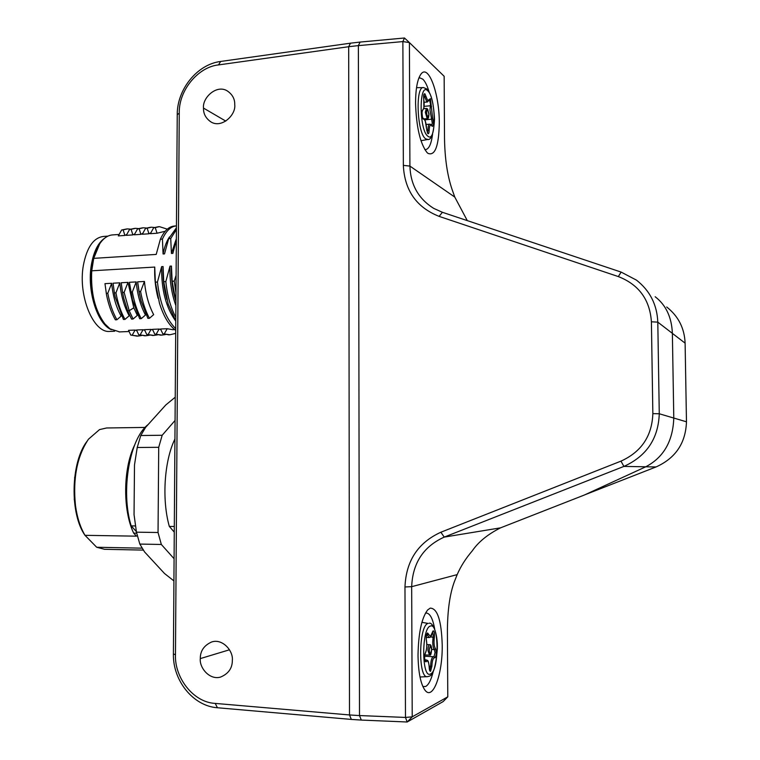 <?xml version="1.0" encoding="UTF-8"?>
<svg xmlns="http://www.w3.org/2000/svg" width="760" height="760" viewBox="0 0 760 760"><rect width="100%" height="100%" fill="white"/><g stroke="black" fill="none" stroke-linecap="round" stroke-linejoin="round"><path stroke-width="1.14" d="M360.116 42.066L350.464 43.178L348.688 46.712L218.49 64.923C198.616 66.842 178.648 89.908 179.265 113.097L175.465 654.769C174.468 677.407 193.087 702.373 215.213 703.408L349.495 714.951L348.688 46.712L350.464 43.178L220.675 61.455C197.22 64.277 176.957 89.423 177.241 114.751L173.403 653.913C172.729 680.618 193.258 706.154 217.436 707.75L351.348 719.425L349.495 714.951L351.348 719.425L361.313 720.072L359.499 715.587L358.368 45.6L360.116 42.066L404.481 38L402.876 41.581L403.351 165.376C404.567 190.389 416.49 207.394 439.118 216.381L618.345 276.583C638.846 284.601 649.866 299.668 651.406 321.784L652.85 413.63C652.023 436.041 641.392 451.867 620.967 461.13L440.876 532.228C418 542.659 406.04 560.899 404.976 586.957L405.479 717.44L407.17 722L412.214 716.832L447.783 696.834L443.118 701.603L407.17 722L361.313 720.072L359.499 715.549L358.368 45.628L360.126 42.075M232.341 660.307C233.396 650.873 222.556 638.314 211.698 641.962C204.041 645.392 200.232 650.94 200.288 658.597C199.262 667.803 209.636 680.333 220.533 677.084C228.446 673.778 232.38 668.183 232.341 660.307M234.745 104.699C234.916 98.904 232.341 94.259 227.041 90.754C216.258 84.35 202.207 97.983 203.509 108.091C203.319 113.734 205.78 118.332 210.891 121.894C221.54 128.696 236.094 115.054 234.745 104.699M126.739 234.498L124.896 235.448L123.148 229.881L121.628 229.995L126.711 228.95M123.148 229.881L127.509 228.893L130.359 229.13M165.195 231.268L157.054 233.234L150.357 233.69L153.681 227.734L158.65 226.689M150.85 232.798L148.96 233.785L142.291 234.251L145.607 228.304L150.613 227.259M142.775 233.368L140.904 234.346L134.263 234.802L137.579 228.864L142.605 227.829M134.739 233.938L132.876 234.897L126.274 235.353L129.589 229.434L134.643 228.389M124.896 235.448L118.313 235.904L121.628 229.995M175.721 328.652C166.041 319.095 159.952 303.563 157.434 282.045L155.353 282.159L154.736 267.064L91.732 270.807L93.718 258.352L99.731 243.798C103.569 238.098 107.968 235.125 112.927 234.887L119.111 234.46M93.718 258.352L156.208 254.419L160.369 239.238L162.431 239.096L163.077 253.983L164.521 253.897L168.663 238.678L170.734 238.535L176.424 229.52M104.918 238.004C98.211 242.516 93.698 251.465 91.361 264.841C86.773 290.861 97.328 323.959 111.387 329.716M110.2 331.408L109.754 331.426C93.432 333.288 77.814 295.745 83.372 265.335C86.868 247.199 93.632 237.566 103.645 236.427L107.929 236.132M103.959 322.743L103.769 322.497C93.119 307.667 89.138 288.572 91.817 265.202C93.1 257.422 95.294 250.999 98.429 245.955M141.541 335.549L138.111 336.053L130.768 335.074L128.554 330.334L135.118 330.058L136.772 330.591M149.464 335.217L146.024 335.73L138.719 334.751L136.496 330.001L143.079 329.726L144.751 330.267M157.415 334.894L153.966 335.416L146.708 334.428L144.466 329.669L151.078 329.394L152.76 329.945M165.414 334.562L161.946 335.094L154.736 334.096L152.475 329.337L159.125 329.051L160.816 329.612M175.684 333.355L169.964 334.77L162.792 333.773L160.522 328.994L167.2 328.719L172.852 329.688M119.567 331.901L110.029 328.823L104.899 323.931C95.057 310.678 90.668 292.97 91.732 270.807M166.886 299.554C163.913 288.848 162.64 277.856 163.077 266.56L161.633 266.646L157.434 282.045M161.633 266.646C161.253 289.465 165.965 307.629 175.769 321.128M163.077 266.56L163.723 281.694L168.188 304.057L175.778 320.919M175.693 300.666C172.425 289.531 171.009 277.998 171.446 266.066L169.993 266.152L165.822 281.58L163.723 281.694M171.446 266.066L172.14 281.238L174.239 281.115L176.101 275.281M176.349 240.027L172.871 253.365L171.418 253.46L170.734 238.535M175.712 330.401C168.939 325.299 163.523 316.226 159.448 303.183L155.353 282.159M158.099 298.291C155.43 288.078 154.318 277.675 154.736 267.064M139.669 294.994L137.626 281.837L144.447 281.456C145.682 294.3 148.751 305.358 153.662 314.64L149.445 318.288C145.398 310.745 142.452 301.824 140.6 291.526L139.013 291.602L137.626 281.837M116.897 319.751L115.349 319.817C111.416 312.816 108.49 304.551 106.561 295.041L104.965 283.651L111.672 283.28C112.907 295.991 116.071 306.945 121.135 316.131L116.897 319.751C112.718 312.284 109.687 303.459 107.796 293.255L111.672 283.28M124.973 319.39L123.424 319.456L115.188 296.951L114.38 292.904L113.078 283.195L119.804 282.824C121.049 295.573 124.184 306.555 129.209 315.761L124.973 319.39C120.83 311.904 117.819 303.05 115.938 292.819L119.804 282.824M122.132 289.93L121.22 282.748L127.984 282.368L133.798 307.828L137.322 315.39L133.095 319.019L129.2 310.697L124.117 292.391L122.559 292.476L123.842 298.585L127.642 310.773L129.2 310.697L133.798 307.828M130.91 292.866L129.399 282.292L136.202 281.912C137.427 294.728 140.524 305.757 145.474 315.02L141.246 318.649C137.17 311.135 134.197 302.233 132.344 291.954L136.202 281.912M129.399 282.292L132.468 299.924L139.678 318.725L141.246 318.649M132.344 291.954L130.768 292.04M133.095 319.019L131.537 319.086L127.642 310.773M121.22 282.748L122.559 292.476M124.117 292.391L127.984 282.368M115.938 292.819L114.38 292.904M107.796 293.255L106.238 293.331M149.445 318.288L147.868 318.354L141.141 301.14L139.013 291.602M140.6 291.526L144.447 281.456M169.423 237.025C166.601 241.214 164.483 246.867 163.077 253.983M162.431 239.096C166.24 230.726 170.914 226.318 176.453 225.891M160.369 239.238C164.264 230.717 169.043 226.318 174.705 226.014L175.978 225.929M157.054 233.234L155.23 227.62L159.419 226.641L167.285 229.159M153.681 227.734L155.23 227.62M132.876 234.897L131.109 229.32L135.432 228.332L138.301 228.579M129.589 229.434L131.109 229.32M140.904 234.346L139.118 228.76L143.393 227.772L146.281 228.028M137.579 228.864L139.118 228.76M148.96 233.785L147.155 228.19L151.382 227.202L154.289 227.477M145.607 228.304L147.155 228.19M168.663 238.678L176.434 227.829M176.358 238.668L171.418 253.46M164.34 333.706L167.2 328.719M168.9 334.808L162.792 333.773M156.275 334.039L159.125 329.051M160.892 335.131L154.736 334.096M148.248 334.362L151.078 329.394M152.921 335.454L146.708 334.428M140.248 334.685L143.079 329.726M144.989 335.777L138.719 334.751M132.287 335.008L135.118 330.058M137.085 336.091L130.768 335.074M175.978 292.885L174.239 281.115M175.911 301.445L172.14 281.238M169.993 266.152C169.518 280.165 171.484 293.322 175.883 305.624M175.798 317.328C170.591 307.42 167.266 295.507 165.822 281.58M174.277 532.133L169.318 526.414C161.68 499.51 164.274 460.798 174.933 438.976M169.318 526.414L174.316 526.481M74.679 477.223L74.271 499.823M85.196 535.619C69.578 514.007 70.661 462.46 87.001 441.313M143.345 550.097L104.538 549.299L96.701 547.257L85.015 535.325C80.303 527.402 77.121 517.475 75.478 505.552C72.751 478.344 77.083 456.228 88.473 439.195L99.512 429.609L106.609 427.975L145.141 427.424M136.363 531.591L131.166 525.892C120.412 490.912 129.675 438.463 148.124 424.565M131.166 525.892L135.47 525.948M173.926 580.915L164.521 573.515L144.552 551.912L139.821 544.075L161.339 544.473L158.042 532.503L158.716 447.308L162.174 435.262L140.771 435.518L145.616 427.348L165.794 404.966L175.066 397.347M161.339 544.473L174.088 558.723M175.066 420.46L162.174 435.262M158.042 532.503L136.458 532.171L134.045 514.606L134.491 464.93L137.218 447.488L158.716 447.308M137.218 447.488L140.771 435.518M139.821 544.075L136.458 532.171M85.015 535.325L136.448 536.17L133.665 533.13L136.695 533.178M142.139 548.159L96.701 547.257M133.665 533.13C122.664 510.273 123.101 468.606 134.463 445.408M359.499 715.587L349.495 714.951L348.688 46.712L358.368 45.6M433.238 671.526C431.233 679.734 428.726 684.703 425.724 686.442L422.883 686.575M442.215 644.964C442.719 673.626 433.095 700.72 425.163 690.403C420.707 684.342 418.323 672.647 418.019 655.31C418.418 633.07 421.629 617.947 427.661 609.938L430.255 608.123C437.475 608.313 441.455 620.587 442.215 644.964M425.41 613.197L426.369 613.035C430.055 613.396 432.82 618.678 434.653 628.881M432.563 134.302C431.262 144.125 428.887 149.226 425.419 149.615L424.783 149.54M439.299 123.177C438.815 146.148 435.043 156.208 427.956 153.358L427.006 152.513C420.166 143.573 416.347 127.12 415.558 103.132C415.644 88.73 417.449 79.049 420.974 74.109C428.564 63.479 439.517 94.221 439.299 123.177M418.836 78.109L419.89 77.871L422.807 79.173C425.144 81.396 427.234 85.633 429.077 91.865M467.295 220.618L454.784 197.068L452.01 189.259C447.345 175.417 444.847 158.536 444.514 138.624L444.153 76.276L409.402 42.579L409.916 166.089C410.533 184.784 418.503 198.901 433.827 208.439L442.387 212.287L621.119 272.08L636.519 280.165C650 290.785 657.086 304.779 657.799 322.145L659.271 413.763C658.359 438.605 646.57 456.152 623.903 466.412L444.239 537.092C423.491 546.516 412.632 563.046 411.673 586.672L412.214 716.832L405.479 717.44L359.499 715.549M655.177 296.742C665.978 305.073 671.707 317.281 672.372 333.355L673.788 418.057C672.952 441.18 663.613 457.425 645.762 466.792L584.355 495.026L500.545 527.848C487.778 534.289 478.334 541.984 472.216 550.933C465.719 558.505 460.712 566.399 457.178 574.617L454.442 581.495C449.853 593.788 447.507 610.318 447.402 631.075L447.783 696.834M358.368 45.628L402.876 41.581L409.402 42.579L404.481 38M666.7 306.992C678.357 316.188 684.494 328.244 685.111 343.159L686.47 421.8L673.788 418.048L672.372 333.355L657.799 322.145L651.396 321.784M686.47 421.8C685.71 443.127 675.564 458.185 656.013 466.963L584.991 494.741M218.49 64.923L220.675 61.455M225.796 121.106L203.509 108.091M229.482 649.79L200.288 658.597M215.213 703.408L217.436 707.75M175.465 654.769L173.403 653.913M179.265 113.097L177.241 114.751M404.976 586.957L411.673 586.672L457.178 574.617M440.876 532.228L444.239 537.092L500.545 527.848M454.784 197.077L409.916 166.089L403.351 165.376M442.387 212.287L439.118 216.381M656.013 466.963L623.903 466.412L620.967 461.13M673.788 418.057L659.271 413.763L652.85 413.63M621.119 272.08L618.345 276.583M685.111 343.159L672.372 333.374M424.792 654.968L429.894 655.072C430.749 655.709 431.347 653.543 431.67 648.556C431.262 645.563 430.587 644.29 429.637 644.708L429.457 644.746C428.545 645.439 428.051 647.387 427.975 650.579L429.505 655.13M430.445 645.829C428.916 649.258 428.934 652.033 430.483 654.142L431.661 649.477L430.445 645.829M429.2 667.527C428.982 663.024 428.193 660.858 426.844 661.038L425.904 661.875C424.298 660.468 424.118 657.495 425.362 652.963C426.787 649.6 427.148 645.496 426.426 640.661C425.97 636.87 426.341 634.306 427.538 632.966L430.397 636.49L433.171 630.809C434.34 631.218 434.72 633.45 434.321 637.488C433.675 642.808 434.055 646.522 435.461 648.631C436.677 651.975 436.534 655.015 435.024 657.77L434.122 657.77C432.81 658.768 432.07 661.599 431.889 666.264L430.568 671.298C429.789 671.431 429.333 670.168 429.2 667.527L429.248 667.47C428.345 658.179 427.329 661.077 426.189 659.87L424.906 660.525M426.255 661.57L424.983 660.734M432.554 631.873L433.248 634.999L432.715 641.962C432.791 645.876 433.352 648.413 434.378 649.582L435.052 652.64L433.979 656.716M435.461 648.631L434.378 649.582L431.699 649.467M434.321 637.488L430.559 636.889M425.362 652.963L425.267 653.448C426.816 649.933 427.215 645.591 426.445 640.414L426.341 640.205M434.691 657.77L434.159 656.792L433.133 656.688C431.651 657.818 430.815 661.019 430.616 666.301L429.656 670.158M431.889 666.264L429.191 666.225M428.602 634.277L427.386 634.989L429.115 637.545L426.255 637.422M426.426 640.661L426.445 640.414C425.856 638.77 426.968 632.139 427.034 633.85L426.901 633.916M429.096 623.285C432.117 621.727 437.817 632.101 437.351 648.593C435.888 666.273 433.162 675.478 429.191 676.219L427.452 676.666C417.962 678.965 418.655 625.223 428.089 623.418L421.904 622.336M430.587 673.939C421.601 679.573 421.363 628.073 430.34 626.088C439.071 621.813 439.337 670.681 430.587 673.939M426.911 634.049L427.386 634.989L426.588 634.952M427.186 118.607C428.222 119.168 428.82 117.591 428.953 113.905L427.405 108.775L426.408 108.442L425.324 112.28L427.186 118.607L424.099 118.902M427.737 109.487C426.236 110.846 426.255 113.477 427.776 117.382L428.934 114.427L427.737 109.487M429.428 99.712L430.502 104.044L429.979 109.981L432.259 122.92L431.765 125.476M432.659 118.303C433.855 122.968 433.713 125.666 432.231 126.398L431.347 125.286C430.055 124.621 429.333 126.378 429.153 130.559C429.058 133.019 428.621 134.055 427.861 133.684L426.512 128.43C426.303 123.909 425.524 120.897 424.203 119.405L423.291 119.044C421.705 115.729 421.534 112.708 422.75 109.962C424.156 108.547 424.507 105.118 423.795 99.664C423.358 95.532 423.719 93.575 424.897 93.784L427.69 100.614L430.416 98.667L432.659 118.303L431.604 119.215L424.783 119.852M431.547 106.4L430.35 105.754L424.137 106.352M422.75 109.962L423.88 108.11L423.766 99.503M423.624 119.177L422.911 118.275L423.852 118.674L425.315 121.039L426.522 128.544M426.512 128.43L427.509 132.952M431.898 125.989L430.996 124.564L429.78 124.146C428.649 124.402 428.022 126.473 427.909 130.359L427.386 132.753M429.153 130.559L426.73 130.464M425.933 96.32L424.745 96.843L426.74 101.697L427.5 101.973M423.795 99.664L423.805 94.715M423.88 94.829L424.745 96.843L423.615 96.957M427.899 139.46L425.695 138.843C417.031 133.589 415.074 85.481 423.633 87.609L426.854 88.996M427.87 136.192C419.064 130.425 418.836 81.576 427.642 90.734C436.202 97.432 436.458 143.906 427.87 136.192M109.754 331.426L114.627 331.227M174.695 329.612L172.406 329.707M129.105 331.512L119.12 331.92M169.964 334.77L168.425 334.827M161.946 335.094L160.417 335.151M153.966 335.416L152.437 335.474M146.024 335.73L144.505 335.797M138.111 336.053L136.6 336.11M424.792 689.928L425.163 690.403M419.416 77.928L419.89 77.871M420.46 74.822L420.974 74.109M424.897 660.829L425.115 660.962C425.04 663.375 424.042 654.474 425.267 653.448M429.571 670.272L429.248 667.47M434.093 656.764L424.612 656.203M432.535 631.74L432.174 633.089C431.585 635.788 430.787 637.231 429.77 637.431L429.115 637.545M427.262 676.675L419.995 676.98M426.189 659.87L424.726 659.803M429.637 644.708L426.854 644.594M422.93 118.313L422.94 118.313C422.702 120.621 421.401 109.031 422.37 110.865L422.256 110.969M426.977 89.11C431.195 93.48 433.703 103.521 434.52 119.244C433.627 133.504 431.328 140.258 427.614 139.507L420.974 140.724M423.301 87.618L416.527 87.675M424.147 102.296L427.395 101.982L429.409 99.76M429.675 124.155L426.189 124.478M426.341 108.442L423.728 108.699"/></g></svg>
